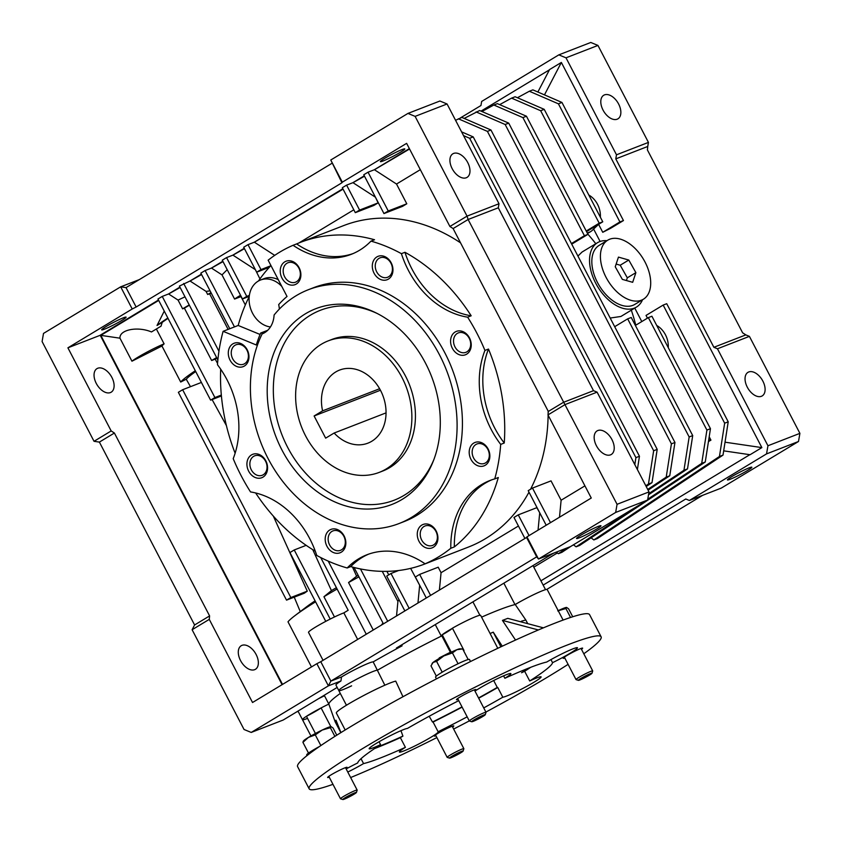 <?xml version="1.0" encoding="UTF-8"?>
<svg xmlns="http://www.w3.org/2000/svg" width="842" height="842" viewBox="0 0 842 842"><rect width="100%" height="100%" fill="white"/><g stroke="black" fill="none" stroke-linecap="round" stroke-linejoin="round"><path stroke-width="1.26" d="M386.204 468.962A70.539 56.035 68.8 0 1 379.268 472.373A70.539 56.035 68.8 0 1 303.394 431.367A70.539 56.035 68.8 0 1 321.297 344.273A70.539 56.035 68.8 0 1 328.233 340.863A70.539 56.035 68.8 0 1 404.107 381.868A70.539 56.035 68.8 0 1 386.204 468.962M314.108 415.98L325.654 438.145L334.137 433.03A39.185 31.133 -111.2 0 0 367.933 443.145A39.185 31.133 -111.2 0 0 371.785 441.25A39.185 31.133 -111.2 0 0 381.731 392.867A39.185 31.133 -111.2 0 0 339.579 370.08A39.185 31.133 -111.2 0 0 335.726 371.975A39.185 31.133 -111.2 0 0 322.591 410.854L314.108 415.98L380.447 390.235M379.616 388.73L322.591 410.854M334.137 433.03L386.046 412.875M351.598 685.841A21.945 1.831 -27.5 0 1 343.273 689.514A21.945 1.831 -27.5 0 1 338.81 690.587A21.945 1.831 -27.5 0 1 351.272 682.136A21.945 1.831 -27.5 0 1 373.28 671.39A21.945 1.831 -27.5 0 1 377.5 670.2A108.155 9.03 -27.5 0 1 441.313 636.11A21.945 1.831 -27.5 0 1 441.229 636.026A21.945 1.831 -27.5 0 1 452.207 628.416M536.68 556.857L526.576 537.459L526.945 536.859L538.491 559.025L536.68 556.857L330.874 681.094L341.526 676.957A21.945 1.831 -27.5 0 1 368.954 663.086A21.945 1.831 -27.5 0 1 373.174 661.886L384.836 685.209M341.526 676.957L340.947 680.978L328.391 685.851L316.855 663.685L320.77 661.696L330.874 681.094L328.391 685.851L251.221 732.435L283.175 720.036L337.168 687.44M441.818 635.847A108.155 9.03 152.5 0 0 377.5 670.2A21.945 1.831 152.5 0 0 356.271 679.431A21.945 1.831 152.5 0 0 338.81 690.587L335.926 685.041A21.945 1.831 -27.5 0 1 340.947 680.978M96.283 383.436A13.767 8.283 58.9 0 0 111.186 392.193A13.767 8.283 58.9 0 0 111.87 377.395A13.767 8.283 58.9 0 0 96.967 368.628A13.767 8.283 58.9 0 0 96.283 383.436M240.528 660.538A13.767 8.283 58.9 0 0 255.431 669.295A13.767 8.283 58.9 0 0 256.115 654.487A13.767 8.283 58.9 0 0 241.212 645.73A13.767 8.283 58.9 0 0 240.528 660.538M749.054 467.889A13.767 1.147 -27.5 0 1 751.853 467.215A13.767 1.147 -27.5 0 1 744.033 472.509A13.767 1.147 -27.5 0 1 730.235 479.245A13.767 1.147 -27.5 0 1 727.435 479.919A13.767 1.147 -27.5 0 1 735.255 474.625A13.767 1.147 -27.5 0 1 749.054 467.889M618.617 104.019A13.767 8.283 -121.1 0 1 617.944 118.827A13.767 8.283 -121.1 0 1 603.03 110.06A13.767 8.283 -121.1 0 1 603.714 95.262A13.767 8.283 -121.1 0 1 618.617 104.019M762.863 381.11A13.767 8.283 -121.1 0 1 762.189 395.919A13.767 8.283 -121.1 0 1 747.286 387.162A13.767 8.283 -121.1 0 1 747.959 372.353A13.767 8.283 -121.1 0 1 762.863 381.11M467.742 162.569A13.767 8.283 -121.1 0 1 467.057 177.378A13.767 8.283 -121.1 0 1 452.154 168.621A13.767 8.283 -121.1 0 1 452.838 153.812A13.767 8.283 -121.1 0 1 467.742 162.569M611.987 439.661A13.767 8.283 -121.1 0 1 611.303 454.469A13.767 8.283 -121.1 0 1 596.399 445.713A13.767 8.283 -121.1 0 1 597.083 430.904A13.767 8.283 -121.1 0 1 611.987 439.661M598.178 526.439A13.767 1.147 -27.5 0 1 600.967 525.766A13.767 1.147 -27.5 0 1 593.157 531.06A13.767 1.147 -27.5 0 1 579.349 537.806A13.767 1.147 -27.5 0 1 576.559 538.48A13.767 1.147 -27.5 0 1 584.369 533.175A13.767 1.147 -27.5 0 1 598.178 526.439M323.054 660.317L308.519 632.395A21.945 1.831 -27.5 0 1 320.981 623.954A21.945 1.831 -27.5 0 1 342.989 613.208A21.945 1.831 -27.5 0 1 343.841 612.881L357.661 639.436M383.173 160.948A13.767 1.147 152.5 0 0 396.982 154.212A13.767 1.147 152.5 0 0 404.792 148.918A13.767 1.147 152.5 0 0 402.002 149.592A13.767 1.147 152.5 0 0 388.194 156.328A13.767 1.147 152.5 0 0 380.384 161.622A13.767 1.147 152.5 0 0 383.173 160.948M104.482 329.18A13.767 1.147 152.5 0 0 118.28 322.444A13.767 1.147 152.5 0 0 126.1 317.15A13.767 1.147 152.5 0 0 123.3 317.823A13.767 1.147 152.5 0 0 109.502 324.559A13.767 1.147 152.5 0 0 101.682 329.853A13.767 1.147 152.5 0 0 104.482 329.18M284.638 276.765A10.42 8.273 -111.2 0 0 295.531 282.175A10.42 8.273 -111.2 0 0 296.552 281.67A10.42 8.273 -111.2 0 0 298.889 268.166A10.42 8.273 -111.2 0 0 287.996 262.746A10.42 8.273 -111.2 0 0 286.964 263.251A10.42 8.273 -111.2 0 0 284.638 276.765M376.711 271.85A10.42 8.273 -111.2 0 0 387.604 277.26A10.42 8.273 -111.2 0 0 388.625 276.755A10.42 8.273 -111.2 0 0 390.962 263.251A10.42 8.273 -111.2 0 0 380.068 257.831A10.42 8.273 -111.2 0 0 379.037 258.336A10.42 8.273 -111.2 0 0 376.711 271.85M454.985 346.915A10.42 8.273 -111.2 0 0 465.879 352.324A10.42 8.273 -111.2 0 0 469.236 338.316A10.42 8.273 -111.2 0 0 458.343 332.906A10.42 8.273 -111.2 0 0 454.985 346.915M473.604 457.985A10.42 8.273 -111.2 0 0 484.497 463.405A10.42 8.273 -111.2 0 0 485.529 462.9A10.42 8.273 -111.2 0 0 487.855 449.386A10.42 8.273 -111.2 0 0 476.961 443.976A10.42 8.273 -111.2 0 0 475.94 444.481A10.42 8.273 -111.2 0 0 473.604 457.985M421.674 540.006A10.42 8.273 -111.2 0 0 432.567 545.416A10.42 8.273 -111.2 0 0 433.588 544.911A10.42 8.273 -111.2 0 0 435.924 531.407A10.42 8.273 -111.2 0 0 425.031 525.987A10.42 8.273 -111.2 0 0 424 526.492A10.42 8.273 -111.2 0 0 421.674 540.006M329.601 544.921A10.42 8.273 -111.2 0 0 340.494 550.331A10.42 8.273 -111.2 0 0 343.852 536.322A10.42 8.273 -111.2 0 0 332.958 530.902A10.42 8.273 -111.2 0 0 329.601 544.921M251.326 469.857A10.42 8.273 -111.2 0 0 262.22 475.267A10.42 8.273 -111.2 0 0 263.241 474.762A10.42 8.273 -111.2 0 0 265.577 461.258A10.42 8.273 -111.2 0 0 254.684 455.838A10.42 8.273 -111.2 0 0 253.653 456.343A10.42 8.273 -111.2 0 0 251.326 469.857M232.697 358.776A10.42 8.273 -111.2 0 0 243.591 364.197A10.42 8.273 -111.2 0 0 246.948 350.177A10.42 8.273 -111.2 0 0 236.055 344.767A10.42 8.273 -111.2 0 0 232.697 358.776M270.44 326.959A24.671 19.598 68.8 0 1 252.547 313.213A24.671 19.598 68.8 0 1 260.494 280.028L264.041 278.649A24.671 19.598 68.8 0 1 278.292 279.67M260.494 280.028A24.671 19.598 68.8 0 1 281.817 286.448M279.365 309.088A26.176 20.797 68.8 0 0 278.681 304.593A131.668 104.597 68.8 0 1 287.027 296.458L268.145 260.189A172.421 136.972 68.8 0 1 293.079 245.285L296.637 243.917A172.421 136.972 68.8 0 1 300.247 242.433A172.421 136.972 68.8 0 1 374.522 239.749L370.975 241.128A172.421 136.972 68.8 0 1 401.413 253.663L404.96 252.284A172.421 136.972 68.8 0 1 471.173 315.792L467.626 317.171A172.421 136.972 68.8 0 1 476.982 333.369A172.421 136.972 68.8 0 1 484.939 350.43L488.486 349.051A172.421 136.972 68.8 0 1 504.242 443.018L500.695 444.397A172.421 136.972 68.8 0 1 494.738 478.898L498.296 477.519A172.421 136.972 68.8 0 1 454.354 546.9L450.807 548.279A172.421 136.972 68.8 0 1 425.073 563.814L428.62 562.435A172.421 136.972 68.8 0 1 425.01 563.908A172.421 136.972 68.8 0 1 350.735 566.592L347.188 567.971A172.421 136.972 68.8 0 1 316.75 555.436A84.642 67.244 -111.2 0 0 309.814 538.806A84.642 67.244 -111.2 0 0 250.527 491.928A172.421 136.972 68.8 0 1 241.17 475.73A172.421 136.972 68.8 0 1 233.213 458.669A84.642 67.244 -111.2 0 0 227.014 379.753A84.642 67.244 -111.2 0 0 217.457 364.712A172.421 136.972 68.8 0 1 223.109 331.316L256.294 344.988A131.668 104.597 68.8 0 1 260.673 333.032L267.724 330.296M460.553 242.854A172.421 136.972 -111.2 0 0 343.652 225.593L300.247 242.433M235.129 453.228A172.421 136.972 68.8 0 1 220.678 369.154M249.211 296.647A172.421 136.972 -111.2 0 0 238.191 325.465L223.109 331.316M270.945 265.567A172.421 136.972 -111.2 0 0 258.494 280.975M296.331 284.017A12.535 9.957 -111.2 0 0 299.131 267.756A12.535 9.957 -111.2 0 0 284.785 261.841A12.535 9.957 -111.2 0 0 281.986 278.102A12.535 9.957 -111.2 0 0 296.331 284.017M388.404 279.102A12.535 9.957 -111.2 0 0 391.204 262.841A12.535 9.957 -111.2 0 0 376.858 256.926A12.535 9.957 -111.2 0 0 374.058 273.187A12.535 9.957 -111.2 0 0 388.404 279.102M452.333 348.251A12.535 9.957 -111.2 0 0 466.678 354.166A12.535 9.957 -111.2 0 0 469.478 337.905A12.535 9.957 -111.2 0 0 455.143 332.001A12.535 9.957 -111.2 0 0 452.333 348.251M485.297 465.237A12.535 9.957 -111.2 0 0 488.107 448.975A12.535 9.957 -111.2 0 0 473.762 443.071A12.535 9.957 -111.2 0 0 470.952 459.332A12.535 9.957 -111.2 0 0 485.297 465.237M433.367 547.258A12.535 9.957 -111.2 0 0 436.167 530.997A12.535 9.957 -111.2 0 0 421.821 525.082A12.535 9.957 -111.2 0 0 419.021 541.343A12.535 9.957 -111.2 0 0 433.367 547.258M326.949 546.258A12.535 9.957 -111.2 0 0 341.294 552.173A12.535 9.957 -111.2 0 0 344.094 535.912A12.535 9.957 -111.2 0 0 329.748 529.997A12.535 9.957 -111.2 0 0 326.949 546.258M263.02 477.109A12.535 9.957 -111.2 0 0 265.819 460.848A12.535 9.957 -111.2 0 0 251.474 454.933A12.535 9.957 -111.2 0 0 248.674 471.194A12.535 9.957 -111.2 0 0 263.02 477.109M230.045 360.123A12.535 9.957 -111.2 0 0 244.39 366.028A12.535 9.957 -111.2 0 0 247.201 349.767A12.535 9.957 -111.2 0 0 232.855 343.862A12.535 9.957 -111.2 0 0 230.045 360.123M274.092 315.013A125.395 99.619 68.8 0 1 308.382 289.711A125.395 99.619 68.8 0 1 439.503 354.85A125.395 99.619 68.8 0 1 399.119 523.514A125.395 99.619 68.8 0 1 267.998 458.385A125.395 99.619 68.8 0 1 262.115 333.937A26.176 20.797 -111.2 0 0 274.092 315.013M399.119 523.514L404.444 521.451A125.395 99.619 -111.2 0 0 444.829 352.787A125.395 99.619 -111.2 0 0 313.708 287.648L308.382 289.711M425.568 363.26A105.018 83.432 68.8 0 1 433.356 460.942A105.018 83.432 68.8 0 1 361.913 508.873A105.018 83.432 68.8 0 1 281.933 449.965A105.018 83.432 68.8 0 1 283.228 335.011A105.018 83.432 68.8 0 1 375.869 312.814A105.018 83.432 68.8 0 1 425.568 363.26M377.321 313.54A101.882 80.937 -111.2 0 0 288.459 336.4A101.882 80.937 -111.2 0 0 287.627 447.302A101.882 80.937 -111.2 0 0 364.481 504.39A101.882 80.937 -111.2 0 0 433.935 459.427M328.233 340.863L331.78 339.484A70.539 56.035 68.8 0 1 405.539 376.121A70.539 56.035 68.8 0 1 382.826 470.994L379.268 472.373M315.287 551.194A172.421 136.972 68.8 0 1 255.642 492.97M425.01 563.908L468.405 547.068A172.421 136.972 -111.2 0 0 528.986 492.17M530.534 489.265A172.421 136.972 -111.2 0 0 548.121 415.169M548.142 413.306A172.421 136.972 -111.2 0 0 548.142 411.096M306.93 718.626A21.945 1.831 -27.5 0 1 302.467 719.699A21.945 1.831 -27.5 0 1 328.822 704.08A108.155 9.03 -27.5 0 1 340.294 693.429A108.155 9.03 152.5 0 0 328.822 704.08A21.945 1.831 152.5 0 0 321.097 707.933L330.822 726.625M318.287 698.839A21.945 1.831 -27.5 0 1 324.496 695.766L328.822 704.08L335.169 721.826A110.755 9.241 -27.5 0 1 335.979 720.215L340.947 732.593M296.479 712.006L298.131 711.364A21.945 1.831 -27.5 0 1 298.352 710.869M708.438 441.629L710.932 440.124L708.722 439.798M710.932 440.124L709.196 436.777M557.351 552.952L533.807 567.171L557.362 552.962M647.445 318.15L646.024 315.424L663.17 305.078L666.727 303.699L728.214 421.81L724.657 423.189L719.457 456.48L593.852 539.933L591.084 537.849M663.17 305.078L724.657 423.189M728.214 421.81L723.015 455.101L719.457 456.48M723.015 455.101L597.399 538.554L593.852 539.933M517.42 97.735L529.334 91.241L558.414 103.829L619.901 221.941L602.746 232.297L610.587 228.329L623.448 220.562L619.901 221.941M558.414 103.829L561.961 102.45L532.881 89.862L529.334 91.241M561.961 102.45L623.448 220.562M635.373 325.444L648.361 317.602L706.912 430.073L710.459 428.694L705.259 461.984L701.712 463.363L647.761 499.211M706.912 430.073L701.712 463.363M705.259 461.984L579.643 545.448L576.096 546.826L573.444 544.816M635.531 507.337L576.096 546.826M648.361 317.602L651.908 316.224L710.459 428.694M499.664 104.629L511.578 98.125L540.659 110.723L599.209 223.193L586.221 231.034M540.659 110.723L544.216 109.344L515.136 96.746L511.578 98.125M544.216 109.344L602.767 221.814L599.209 223.193M464.163 118.406L479.624 110.523L508.715 123.121L674.958 442.471L669.758 475.762L648.108 490.149M476.077 111.902L505.158 124.5L508.715 123.121M505.158 124.5L671.411 443.85L674.958 442.471M671.411 443.85L666.211 477.14L669.758 475.762M666.211 477.14L647.719 489.423M542.458 559.877L550.142 555.236M614.681 326.696L627.669 318.855L631.226 317.476L692.713 435.588L689.156 436.966L683.957 470.257L648.719 493.675M627.669 318.855L689.156 436.966M692.713 435.588L687.514 468.878L683.957 470.257M687.514 468.878L648.519 494.78M570.939 546.321L561.898 552.331L558.341 553.71L556.257 552.131M567.003 547.963L558.341 553.71M481.919 111.512L493.833 105.008L522.914 117.606L584.401 235.718L571.413 243.559M522.914 117.606L526.461 116.228L497.38 103.64L493.833 105.008M526.461 116.228L587.948 234.339L584.401 235.718M455.564 120.301L461.879 117.417L490.96 130.005L657.202 449.365L652.013 482.655L646.203 486.508M458.332 118.785L487.413 131.384L490.96 130.005M487.413 131.384L653.655 450.744L657.202 449.365M653.655 450.744L648.456 484.034L652.013 482.655M648.456 484.034L645.825 485.781M463.553 135.625L469.657 138.277L473.215 136.899L639.457 456.248L637.383 469.552M461.595 131.868L473.215 136.899M469.657 138.277L635.91 457.627L639.457 456.248M635.91 457.627L634.815 464.626M642.551 299.731A37.616 22.629 -121.1 0 1 636.426 307.088A37.616 22.629 -121.1 0 1 597.609 286.585A37.616 22.629 -121.1 0 1 597.546 242.675A37.616 22.629 -121.1 0 1 606.914 240.686M587.516 233.508L590.326 231.813A20.376 16.187 -111.2 0 0 593.621 229.024L598.609 224.351A20.376 16.187 -111.2 0 0 598.63 224.309M600.367 217.225A20.376 16.187 -111.2 0 0 588.832 195.049M598.609 224.351L602.746 232.297M668.264 347.651A20.376 16.187 -111.2 0 0 656.728 325.475M723.678 450.849L750.075 454.722L761.863 447.607L725.025 442.187M544.469 94.872L561.361 62.445L549.573 69.56L537.87 92.02M503.853 583.18L514.999 604.598A21.945 1.831 -27.5 0 1 523.808 599.693M563.109 620.08L547.205 589.547A21.945 1.831 152.5 0 0 535.607 593.736A21.945 1.831 152.5 0 0 515.241 604.545A108.155 9.03 152.5 0 0 481.571 617.144A108.155 9.03 -27.5 0 1 514.999 604.598M635.805 325.18A181.819 144.445 -111.2 0 0 631.332 310.172M641.793 321.57L634.773 308.088M636.426 307.088L620.901 316.466L610.176 318.044M577.928 256.084L582.022 252.053L597.546 242.675M600.104 241.475L593.621 229.024M595.799 243.727A181.819 144.445 -111.2 0 0 587.811 234.076M602.767 221.814L586.527 231.613M571.718 244.148L587.948 234.339M561.361 62.445L761.863 447.607M749.833 454.691L540.911 580.812M324.77 694.924A108.155 9.03 152.5 0 0 324.496 695.766M481.014 111.123L549.437 69.823M766.546 453.891L798.5 441.492L721.32 488.076L689.366 500.474L766.546 453.891L767.946 445.755L717.458 348.777L713.879 347.293L615.786 158.875L616.491 154.802L566.003 57.824L558.825 54.867L481.656 101.45L480.95 105.524L460.121 118.091M543.143 585.106L685.788 499.001L689.366 500.474M615.786 158.875L647.74 146.466L647.403 149.929L742.612 332.811L745.823 334.895L713.879 347.293M717.458 348.777L749.412 336.368L745.823 334.895M647.74 146.466L648.445 142.403L616.491 154.802M139.351 279.586L120.68 286.827L126.037 287.617L136.141 307.014L132.215 308.993L120.68 286.827L43.5 333.421L42.1 341.547L94.03 441.303L99.388 442.092L194.597 624.974L192.113 629.732L244.043 729.488L251.221 732.435M647.614 500.043L615.66 512.441L538.491 559.025L570.434 546.626L647.614 500.043L649.014 491.907L597.094 392.151L565.14 404.549L547.984 414.906L591.263 498.032L526.945 536.859M597.094 392.151L593.505 390.677L498.296 207.795L468.12 219.499L467.047 216.131L499.001 203.732L447.07 103.976L439.903 101.019L407.949 113.417L330.769 160.012L342.315 182.177L341.947 182.777L330.769 160.012M342.315 182.177L406.623 143.35L449.902 226.477L453.112 228.561L548.321 411.443L563.33 402.392L593.505 390.677M453.112 228.561L468.12 219.499L617.07 504.305L649.014 491.907M373.174 661.886A108.155 9.03 -27.5 0 1 402.108 645.825L401.623 644.898M402.108 645.825L396.424 648.035L553.552 553.183M498.296 207.795L499.001 203.732M546.774 589.421L702.649 495.317M798.5 441.492L799.9 433.356L767.946 445.755M799.9 433.356L749.412 336.368M648.445 142.403L597.957 45.426L566.003 57.824M597.957 45.426L590.779 42.468L558.825 54.867M222.835 261.262L211.689 267.988L222.814 261.231L211.331 268.124L205.122 270.535L234.465 326.906M194.597 624.974L209.605 615.912L114.396 433.03L111.176 430.946L67.907 347.82L132.215 308.993M316.855 663.685L252.537 702.502L209.269 619.375L192.113 629.732M209.269 619.375L209.605 615.912M548.321 411.443L547.984 414.906M615.66 512.441L617.07 504.305M156.37 329.001L164.106 343.852A92.483 7.725 152.5 0 0 161.948 346.009L131.952 361.197L119.974 338.189C119.259 329.706 137.625 326.075 151.476 331.948L161.001 326.201L162.243 322.339L157.022 325.486A95.609 7.978 -27.5 0 1 167.842 318.002M168.032 318.371A92.483 7.725 152.5 0 0 162.243 322.339M179.956 287.143L168.589 293.953L179.935 287.111M409.38 148.655L374.616 169.642L409.37 148.613L374.258 169.779L368.049 172.189L388.246 210.984L383.952 213.573L363.765 174.778L368.049 172.189M364.323 175.852L352.956 182.661L364.302 175.82M342.883 188.797L254.347 242.191L342.862 188.755M232.887 255.115L244.254 248.285L232.771 255.189L226.561 257.599L246.759 296.395L242.464 298.984L222.267 260.189L226.561 257.599M99.388 442.092L114.396 433.03M94.03 441.303L111.176 430.946M126.037 287.617L331.843 163.38M449.902 226.477L467.047 216.131L415.117 116.375L447.07 103.976M415.117 116.375L407.949 113.417M201.396 274.208L190.029 281.017L201.375 274.166M211.689 267.988L223.014 261.609M244.275 248.327L232.908 255.137M526.576 537.459L320.77 661.696M325.759 621.354L289.943 552.552L294.237 549.963L330.201 619.07M334.474 616.965L323.938 596.725A108.155 9.03 -27.5 0 1 337.105 589.021M320.707 557.53L348.167 610.271L343.841 612.881M290.827 597.546L182.64 389.72L178.357 392.309L286.533 600.136L290.827 597.546L307.277 591.158A91.389 7.631 152.5 0 0 304.288 593.242L286.533 600.136M157.022 325.486L164.253 311.108M131.952 361.197A21.945 1.831 -27.5 0 1 164.106 343.852M119.974 338.189L100.819 335.369L158.696 300.426M311.477 666.927L287.996 621.817A108.155 9.03 -27.5 0 1 294.868 615.702A108.155 9.03 -27.5 0 1 315.582 601.809M195.712 371.543A86.21 7.199 152.5 0 0 186.25 379.226L180.704 382.036L161.948 346.009M180.704 382.036A92.483 7.725 -27.5 0 1 195.302 370.743M180.135 287.49L168.81 293.869M189.355 305.204A92.483 7.725 152.5 0 0 184.387 308.151L182.609 308.835A95.609 7.978 -27.5 0 1 189.218 304.941M364.291 175.799L352.83 182.714L346.609 185.124L359.597 210.068L355.303 212.658L342.326 187.713L346.609 185.124M342.852 188.734L254.21 242.243L248.001 244.654L260.978 269.598L256.694 272.187L243.706 247.243L248.001 244.654M201.364 274.145L189.892 281.07L179.399 286.07L217.868 359.966M179.925 287.09L168.463 294.005L162.243 296.426L214.899 397.561L210.605 400.15L157.959 299.005L162.243 296.426M158.485 300.026L99.861 335.421L158.496 300.047L100.209 335.284L282.091 684.672M100.819 335.369L282.523 684.409M100.209 335.284L67.907 347.82M136.141 307.014L341.947 182.777M205.122 270.535L200.838 273.124L229.782 328.727M245.338 304.951L240.98 296.594L234.592 299.068L222.004 274.892L227.203 269.661M234.592 299.068A21.945 1.831 -27.5 0 1 240.538 295.279M222.004 274.892L211.868 268.335M244.454 248.664L233.129 255.052M343.062 189.134L254.568 242.107M364.502 176.199L353.177 182.577M409.559 148.992L374.616 169.642M546.205 525.24L528.208 490.665L532.491 488.076L550.489 522.65M524.913 538.47L513.978 517.462L518.262 514.872L529.05 535.586M426.305 597.999L415.369 576.991L419.653 574.402L430.588 595.41M404.865 610.934L386.71 576.075L391.004 573.486L409.149 608.356M381.289 625.164L382.994 623.048M383.426 623.88L354.461 568.234L355.229 567.771M360.46 568.929L387.709 621.291M373.259 630.016L348.546 582.548A108.155 9.03 -27.5 0 1 358.934 576.844M328.212 561.109L366.27 634.236M294.868 615.702L306.256 607.04A92.483 7.725 -27.5 0 1 315.087 600.841M306.172 545.332L294.237 549.963M312.761 549.647L331.432 590.621L323.938 596.725M331.432 590.621A92.483 7.725 -27.5 0 1 336.4 587.674M182.64 389.72L201.396 382.447M273.324 516.093L307.277 591.158M212.1 399.571L226.403 425.589M214.899 397.561L221.33 395.066M221.414 395.961L210.605 400.15M294.237 597.146L300.257 611.597M186.25 379.226L190.471 386.678M216.91 358.124A86.21 7.199 152.5 0 0 215.205 359.134L211.647 360.513A92.483 7.725 -27.5 0 1 216.626 357.576M184.387 308.151L211.647 360.513M168.989 294.216L178.051 300.078L182.609 308.835M215.205 359.134L217.562 363.439M184.998 296.826L178.051 300.078M183.682 283.48L218.941 351.219M201.575 274.545L190.25 280.933M211.1 292.848L209.911 293.563A92.483 7.725 152.5 0 0 209.574 293.753L207.669 294.49L206.048 291.374L210.068 290.869M207.669 294.49A95.609 7.978 -27.5 0 1 211.005 292.658M242.464 298.984L249.243 296.352M246.759 296.395L249.369 295.374M259.946 278.902L255.21 269.335M233.308 255.389L255.021 269.451M256.694 272.187L269.356 267.272M260.978 269.598L270.703 265.819M254.747 242.454L274.713 255.368M298.868 242.98L353.819 209.805M355.303 212.658L373.859 205.459L378.142 202.869L375.258 196.87M359.597 210.068L378.142 202.869M353.356 182.925L375.079 196.975M383.952 213.573L402.508 206.374L406.791 203.785L396.519 184.04L420.326 169.663M388.246 210.984L406.791 203.785M374.795 169.979L396.519 184.04M559.488 517.22L561.119 500.232L551.036 480.877L532.491 488.076M584.927 485.866L561.119 500.232M539.859 513.062L536.817 507.673L518.262 514.872M538.049 530.155L539.68 513.178M518.43 526.008L441.061 572.707L438.198 567.203L419.653 574.402M439.387 590.095L441.061 572.707M419.811 585.537L410.633 568.371M417.958 603.04L419.621 585.643M391.004 573.486L398.645 570.518M396.519 615.976L397.919 601.43L398.982 599.651M397.919 601.43L382.257 571.35M388.741 574.854L386.92 571.35M348.546 582.548L356.619 576.223A92.483 7.725 -27.5 0 1 358.176 575.37M356.619 576.223L352.493 567.066M209.574 293.753L228.119 329.369M190.429 281.27L206.048 291.374M209.911 293.563L211.374 293.384M296.637 243.917A84.642 67.244 -111.2 0 0 353.04 253.589M404.96 252.284A84.642 67.244 -111.2 0 0 471.173 315.792M488.486 349.051A84.642 67.244 -111.2 0 0 504.242 443.018M491.728 479.845A84.642 67.244 -111.2 0 0 454.354 546.9M368.659 554.131A84.642 67.244 -111.2 0 0 350.735 566.592M293.079 245.285A84.642 67.244 -111.2 0 0 351.282 254.316A84.642 67.244 -111.2 0 0 370.975 241.128M401.413 253.663A84.642 67.244 -111.2 0 0 467.626 317.171M484.939 350.43A84.642 67.244 -111.2 0 0 500.695 444.397M494.738 478.898A84.642 67.244 -111.2 0 0 489.939 480.498A84.642 67.244 -111.2 0 0 450.807 548.279M425.073 563.814A84.642 67.244 -111.2 0 0 366.88 554.783A84.642 67.244 -111.2 0 0 347.188 567.971M238.191 325.465L260.062 334.463M264.599 332.706A26.176 20.797 68.8 0 1 260.673 333.032M607.745 240.191L599.167 245.359A34.48 20.745 58.9 0 0 609.313 297.9A34.48 20.745 58.9 0 0 634.805 304.404L643.383 299.226A34.48 20.745 58.9 0 0 633.226 246.695A34.48 20.745 58.9 0 0 607.745 240.191A34.48 20.745 58.9 0 0 617.891 292.721A34.48 20.745 58.9 0 0 643.383 299.226M622.343 279.376L632.668 282.312L635.889 272.65L628.785 260.041L618.46 257.105L615.239 266.767L622.343 279.376M626.406 280.533L627.311 277.828L620.207 265.219L616.134 264.062M620.207 265.219L628.785 260.041M627.311 277.828L635.889 272.65M307.046 755.59L306.698 754.906A19.124 1.6 -27.5 0 1 319.634 746.412M452.617 727.078A10.967 0.916 152.5 0 0 453.785 725.93A10.967 0.916 152.5 0 0 448.007 728.014A10.967 0.916 152.5 0 0 437.84 733.414A10.967 0.916 152.5 0 0 434.325 736.066A10.967 0.916 152.5 0 0 435.924 735.761M581.464 649.298A10.967 0.916 152.5 0 0 582.632 648.151A10.967 0.916 152.5 0 0 576.854 650.234A10.967 0.916 152.5 0 0 566.687 655.634A10.967 0.916 152.5 0 0 563.172 658.286A10.967 0.916 152.5 0 0 564.782 657.981M474.772 690.703A10.967 0.916 152.5 0 0 475.951 689.556A10.967 0.916 152.5 0 0 470.162 691.64A10.967 0.916 152.5 0 0 460.006 697.029A10.967 0.916 152.5 0 0 456.48 699.691A10.967 0.916 152.5 0 0 458.09 699.386M345.925 768.483A10.967 0.916 152.5 0 0 347.093 767.336A10.967 0.916 152.5 0 0 341.315 769.42A10.967 0.916 152.5 0 0 331.148 774.819A10.967 0.916 152.5 0 0 327.633 777.471A10.967 0.916 152.5 0 0 329.243 777.166M568.097 664.349A164.579 13.735 -27.5 0 1 548.321 676.652A164.579 13.735 -27.5 0 1 485.897 712.069M469.299 720.91A164.579 13.735 -27.5 0 1 453.638 729.056M436.882 737.581A164.579 13.735 -27.5 0 1 350.64 777.545M332.969 784.334A164.579 13.735 -27.5 0 1 309.151 788.807A164.579 13.735 -27.5 0 1 361.944 748.98A164.579 13.735 -27.5 0 1 514.43 668.074A164.579 13.735 -27.5 0 1 601.114 636.815A164.579 13.735 -27.5 0 1 583.79 653.771M601.114 636.815L589.579 614.649A164.579 13.735 152.5 0 0 502.895 645.898A164.579 13.735 152.5 0 0 350.398 726.804A164.579 13.735 152.5 0 0 297.605 766.641L309.151 788.807M347.778 772.051A21.881 1.831 152.5 0 0 363.565 763.578L361.018 758.705M458.743 700.639A109.723 9.157 152.5 0 0 407.454 728.414A21.881 1.831 152.5 0 0 376.174 743.454A21.881 1.831 152.5 0 0 369.154 748.748A21.881 1.831 152.5 0 0 380.563 744.644L379.058 741.749M497.79 648.308L480.645 615.376A21.945 1.831 152.5 0 0 452.428 628.185L463.963 650.361A18.808 1.568 152.5 0 1 463.605 650.719A20.376 1.705 -27.5 0 1 464.026 650.487M483.74 707.912A109.723 9.157 152.5 0 0 502.811 697.208A21.881 1.831 152.5 0 0 524.408 687.619A21.881 1.831 152.5 0 0 541.111 676.873A21.881 1.831 152.5 0 0 529.702 680.978A109.723 9.157 152.5 0 0 552.541 662.675A21.881 1.831 152.5 0 0 570.423 653.066A21.881 1.831 152.5 0 0 577.444 647.761A21.881 1.831 152.5 0 0 566.529 651.634A21.881 1.831 152.5 0 0 546.7 662.044A109.723 9.157 152.5 0 0 504.863 678.284A21.881 1.831 152.5 0 0 510.883 673.6A21.881 1.831 152.5 0 0 499.359 677.747A21.881 1.831 152.5 0 0 479.077 688.503A21.881 1.831 152.5 0 0 474.993 691.114M504.863 678.284L503.59 675.842M429.199 716.247L432.483 722.015A21.881 1.831 -27.5 0 1 433.072 722.047A109.723 9.157 152.5 0 0 462.121 707.133M374.522 748.612A109.723 9.157 152.5 0 0 400.36 737.645L405.402 747.338A21.881 1.831 152.5 0 0 399.382 752.032A21.881 1.831 152.5 0 0 410.907 747.875A21.881 1.831 152.5 0 0 431.188 737.118A21.881 1.831 152.5 0 0 438.208 731.824A21.881 1.831 152.5 0 0 438.124 731.74L433.072 722.047M400.36 737.645A21.881 1.831 -27.5 0 1 401.36 737.034A21.881 1.831 -27.5 0 1 402.918 736.108L400.95 730.667M451.249 652.182L442.218 634.826A18.808 1.568 152.5 0 0 446.576 632.3A18.808 1.568 152.5 0 0 452.428 628.185M315.413 733.477L306.467 716.289A18.808 1.568 152.5 0 0 317.718 710.08A18.808 1.568 152.5 0 0 321.097 707.933M402.96 696.744L395.729 681.125A34.48 2.884 152.5 0 0 360.997 696.955A34.48 2.884 152.5 0 0 336.347 713.006L345.178 729.982M515.536 640.057L502.442 620.407L507.768 618.344L543.427 627.837M306.467 716.289A21.945 1.831 152.5 0 0 302.467 719.699L298.131 711.364M442.218 634.826A21.945 1.831 152.5 0 0 441.713 635.647L450.375 652.276A110.755 9.241 -27.5 0 0 439.219 657.897L439.461 658.349M340.821 732.677L335.169 721.826M538.364 629.963L502.442 620.407M521.998 622.122L521.377 621.228A110.755 9.241 -27.5 0 1 525.829 620.028L515.241 604.545M490.097 633.531A110.755 9.241 -27.5 0 1 493.244 632.153L502.264 646.193M527.723 623.648L525.829 620.028M478.688 698.218A109.723 9.157 152.5 0 0 497.769 687.504A21.881 1.831 -27.5 0 1 497.264 687.419A106.271 8.873 -27.5 0 1 478.551 697.955M461.995 706.88A106.271 8.873 -27.5 0 1 432.483 722.015M497.264 687.419L493.675 680.515M528.65 668.116A106.271 8.873 -27.5 0 1 521.556 672.758A21.881 1.831 -27.5 0 1 524.65 671.284A109.723 9.157 152.5 0 0 530.692 667.317M402.918 736.108A106.271 8.873 -27.5 0 1 376.353 747.391M438.124 731.74A109.723 9.157 152.5 0 0 467.173 716.837M502.811 697.208L497.769 687.504M529.702 680.978L524.65 671.284M552.541 662.675L550.942 659.612M380.563 744.644A109.723 9.157 152.5 0 0 357.724 762.947A21.881 1.831 152.5 0 0 346.157 768.935M363.565 763.578A109.723 9.157 152.5 0 0 405.402 747.338M500.895 646.845L493.244 632.153M353.966 794.269A7.662 0.642 -27.5 0 1 347.125 797.921A7.662 0.642 -27.5 0 1 342.873 799.532A7.662 0.642 -27.5 0 1 345.283 797.637A7.662 0.642 -27.5 0 1 352.64 793.753A7.662 0.642 -27.5 0 1 356.429 792.48A7.662 0.642 -27.5 0 1 353.966 794.269M342.873 799.532L340.547 798.805A9.409 0.789 -27.5 0 1 340.484 798.763A9.409 0.789 -27.5 0 1 343.494 796.49A9.409 0.789 -27.5 0 1 352.209 791.859A9.409 0.789 -27.5 0 1 357.166 790.08A9.409 0.789 -27.5 0 1 357.166 790.154L356.429 792.48M308.509 753.085L302.92 742.36L308.467 737.392L315.297 734.887L322.191 730.056L330.359 727.709L331.064 726.614L333.053 728.004L336.789 735.192M303.625 741.265L302.92 742.36M303.131 741.497L303.499 740.939A15.672 1.305 152.5 0 1 308.467 737.392A15.672 1.305 152.5 0 1 322.191 730.056A15.672 1.305 152.5 0 1 331.011 726.614L331.011 726.614A15.672 1.305 152.5 0 0 331.011 726.614L331.064 726.614M334.884 736.392L330.359 727.709M320.865 745.57L315.297 734.887M436.451 678.873L435.546 677.126A19.124 1.6 -27.5 0 1 451.775 666.885A19.124 1.6 -27.5 0 1 469.468 659.465L470.541 661.528M473.236 721.341A7.662 0.642 -27.5 0 1 471.72 721.752A7.662 0.642 -27.5 0 1 475.762 718.91A7.662 0.642 -27.5 0 1 483.718 715.016A7.662 0.642 -27.5 0 1 485.276 714.7A7.662 0.642 -27.5 0 1 480.656 717.731A7.662 0.642 -27.5 0 1 473.236 721.341M471.72 721.752L469.394 721.026A9.409 0.789 -27.5 0 1 469.331 720.984A9.409 0.789 -27.5 0 1 474.678 717.363A9.409 0.789 -27.5 0 1 484.108 712.753A9.409 0.789 -27.5 0 1 486.013 712.3A9.409 0.789 -27.5 0 1 486.013 712.374L485.276 714.7M442.208 672.179L436.588 661.38L443.86 655.907L452.428 652.918L456.911 649.687L462.679 648.94L468.184 659.518M458.059 663.738L452.428 652.918M436.324 676.105L430.988 665.854L433.146 662.38L436.588 661.38M432.03 663.654L432.346 663.159A15.672 1.305 -27.5 0 1 433.146 662.38A15.672 1.305 152.5 0 1 443.86 655.907A15.672 1.305 152.5 0 1 456.911 649.687A15.672 1.305 152.5 0 1 459.858 648.835L462.679 648.94M580.822 678.463A7.662 0.642 -27.5 0 1 588.19 674.568A7.662 0.642 -27.5 0 1 591.968 673.295A7.662 0.642 -27.5 0 1 589.505 675.084A7.662 0.642 -27.5 0 1 582.664 678.736A7.662 0.642 -27.5 0 1 578.412 680.347A7.662 0.642 -27.5 0 1 580.822 678.463M578.412 680.347L576.086 679.62A9.409 0.789 -27.5 0 1 576.023 679.578A9.409 0.789 -27.5 0 1 579.043 677.305A9.409 0.789 -27.5 0 1 587.758 672.684A9.409 0.789 -27.5 0 1 592.705 670.895A9.409 0.789 -27.5 0 1 592.705 670.969L591.968 673.295M570.56 617.47L565.908 608.524L566.603 607.429L568.592 608.819L572.728 616.776M558.193 610.65A15.672 1.305 152.5 0 1 566.55 607.429L566.55 607.429A15.672 1.305 152.5 0 0 566.55 607.429L566.603 607.429M557.73 610.882L565.908 608.524M461.553 751.39A7.662 0.642 -27.5 0 1 463.111 751.075A7.662 0.642 -27.5 0 1 458.49 754.116A7.662 0.642 -27.5 0 1 451.07 757.716A7.662 0.642 -27.5 0 1 449.565 758.126A7.662 0.642 -27.5 0 1 453.606 755.295A7.662 0.642 -27.5 0 1 461.553 751.39M449.565 758.126L447.228 757.4A9.409 0.789 -27.5 0 1 447.176 757.358A9.409 0.789 -27.5 0 1 452.512 753.737A9.409 0.789 -27.5 0 1 461.942 749.138A9.409 0.789 -27.5 0 1 463.858 748.675A9.409 0.789 -27.5 0 1 463.858 748.748L463.111 751.075M590.326 231.813L587.253 233.002M545.521 589.663L532.986 565.592M479.908 615.281L472.92 601.851M441.229 636.026L435.272 624.585M346.441 705.238L338.81 690.587M310.93 735.94L302.467 719.699M340.484 798.763L328.801 776.324M357.166 790.08L345.483 767.641M469.331 720.984L457.659 698.544M486.013 712.3L474.341 689.861M592.705 670.895L581.033 648.456M576.023 679.578L564.34 657.149M463.858 748.675L452.175 726.236M447.176 757.358L435.493 734.929"/></g></svg>
